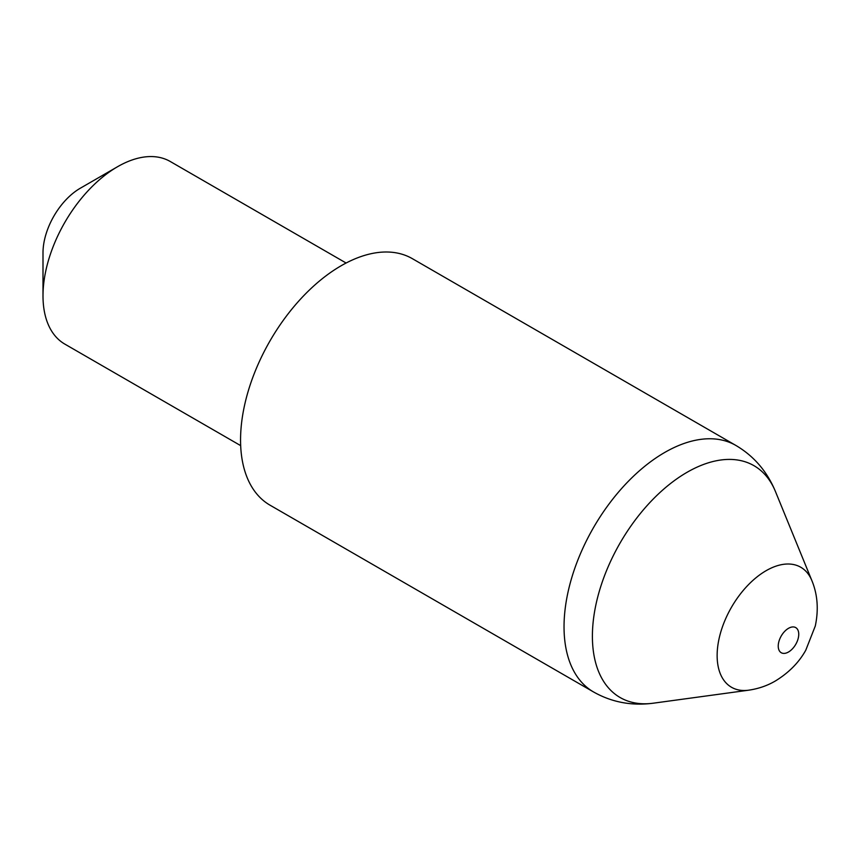 <?xml version="1.0" encoding="UTF-8"?>
<svg xmlns="http://www.w3.org/2000/svg" width="860" height="860" viewBox="0 0 860 860"><rect width="100%" height="100%" fill="white"/><g stroke="black" fill="none" stroke-linecap="round" stroke-linejoin="round"><path stroke-width="1.29" d="M341.194 265.719A142.33 82.173 120 0 0 248.218 391.139A142.33 82.173 120 0 0 270.029 505.185L593.518 691.945A142.33 82.173 -60 0 1 571.696 577.899A142.33 82.173 -60 0 1 664.683 452.478A142.33 82.173 -60 0 1 735.848 445.426L412.359 258.666A142.33 82.173 120 0 0 341.194 265.719M43 295.84L43 252.808A52.718 30.433 -60 0 1 80.27 188.243L117.551 166.722A105.425 60.866 120 0 0 43 295.84A105.425 60.866 120 0 0 64.833 344.108L240.671 445.63M346.107 263.02L170.258 161.497A105.425 60.866 120 0 0 117.551 166.722L80.27 188.243M811.894 580.65C817.602 594.539 818.731 609.654 815.291 625.994L805.777 650.203C798.972 662.458 788.846 672.713 775.387 680.97C767.41 685.667 758.499 688.742 748.641 690.193A69.284 40.001 -60 0 1 717.949 644.807A69.284 40.001 -60 0 1 766.12 570.685A69.284 40.001 -60 0 1 811.894 580.65L775.462 491.554A133.848 77.282 120 0 0 687.043 472.312A133.848 77.282 120 0 0 593.97 615.513A133.848 77.282 120 0 0 653.278 703.2C631.702 706.028 611.783 702.276 593.518 691.945M788.491 628.327A14.502 8.374 120 0 0 778.236 646.086A14.502 8.374 120 0 0 788.491 652.009A14.502 8.374 120 0 0 798.746 634.25A14.502 8.374 120 0 0 788.491 628.327M748.641 690.193L653.278 703.2M735.848 445.426C753.919 456.079 767.131 471.463 775.462 491.554"/></g></svg>
